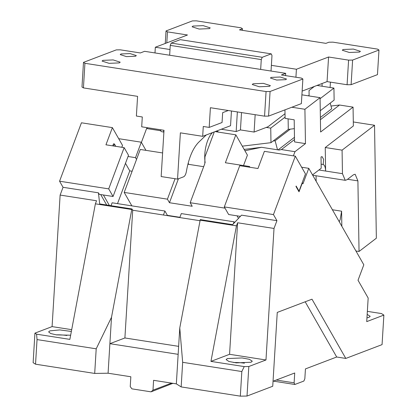 <?xml version="1.0" encoding="UTF-8"?>
<svg xmlns="http://www.w3.org/2000/svg" width="417" height="417" viewBox="0 0 417 417"><rect width="100%" height="100%" fill="white"/><g stroke="black" fill="none" stroke-linecap="round" stroke-linejoin="round"><path stroke-width="0.63" d="M113.059 196.49L108.712 188.875L59.563 181.207L81.44 122.791L112.381 127.623L105.949 144.803L124.151 147.639L128.499 155.26L113.059 196.49L99.314 194.348L98.443 192.821L99.679 203.929L131.991 208.969L132.71 210.225L199.946 220.713M34.934 333.136L33.125 362.67L35.534 364.197L37.04 339.584L36.581 334.184L34.934 333.136L52.083 326.61L60.126 195.073L96.535 200.754L95.384 203.83L131.788 209.506L111.506 317.28L109.89 343.681L178.153 354.335L179.769 327.934L200.254 219.618L232.566 224.659L241.526 215.146L276.93 220.671L274.016 228.448L237.612 222.767L236.46 225.842L210.945 361.393L244.232 366.585L241.829 371.542L240.322 396.15L247.015 396.046L248.824 366.512L244.232 366.585M367.351 311.358L381.466 313.563L383.875 315.09L366.725 321.616L368.169 298.03L358.026 280.26L363.817 264.795L308.768 168.332L302.977 183.793L302.398 182.782L299.02 191.799L295.976 186.467L296.138 186.039L299.036 191.116L298.588 191.049M60.126 195.073L63.04 187.301L98.443 192.821M59.563 181.207L63.04 187.301M125.475 163.334L129.776 170.876L132.121 171.241M128.035 156.5L135.504 157.662L136.531 159.466M112.752 145.861L113.513 143.829L114.425 143.969L115.775 146.336M114.425 143.969L113.659 146.002M103.385 194.984L109.353 205.435M100.711 194.562L106.679 205.018M131.788 209.506L131.991 208.969M35.534 364.197L94.695 373.429L108.081 373.215L109.89 343.681L124.897 337.968L178.643 346.355M132.71 210.225L124.897 337.968M111.037 205.696L112.126 202.787L164.913 211.023L163.422 215.016M167.561 215.662L164.913 211.023M179.805 217.57L181.301 213.582L234.088 221.818L234.526 222.579M233.327 223.851L234.088 221.818M200.051 220.16L236.46 225.842M299.036 191.116L305.468 173.936L295.33 156.167L273.453 214.578L276.93 220.671M274.016 228.448L265.973 359.98L248.824 366.512M273.046 381.247L294.72 372.991L294.121 382.837L294.855 384.479L303.863 381.049L304.837 378.756L305.442 368.909L336.696 357.009L345.797 358.432L311.994 299.192L277.258 312.416L272.739 386.246L247.015 396.046M345.797 358.432L382.066 344.619L383.875 315.09M121.816 147.279L122.525 145.392L112.381 127.623M118.694 138.673L141.295 142.202L135.504 157.662M141.295 142.202L145.945 150.355M178.153 354.335L176.344 383.864L153.592 380.314L152.992 390.161L151.048 391.844L131.934 388.863L130.234 386.611L130.839 376.765L108.081 373.215M95.384 203.83L69.868 339.381L36.581 334.184M52.083 326.61L71.698 329.67M70.655 335.211L56.436 334.882L50.707 333.532L48.633 331.911L49.878 330.869L59.751 329.92L71.359 331.452M124.151 147.639L108.712 188.875M367.168 314.376L370.176 316.31L368.93 317.358L366.955 317.869M111.506 317.28L96.202 348.815L94.695 373.429M37.04 339.584L96.202 348.815M273.453 214.578L224.304 206.91L239.744 165.679L257.951 168.52L264.383 151.34L295.33 156.167M240.385 216.355L228.652 214.526L224.304 206.91M176.344 383.864L181.16 386.919L182.667 362.31L179.769 327.934M182.667 362.31L241.829 371.542M210.945 361.393L229.564 354.299L237.612 222.767M265.973 359.98L229.564 354.299M301.637 167.222L308.768 168.332M336.696 357.009L305.187 301.783M181.16 386.919L240.322 396.15M251.029 362.253L236.257 362.873L228.907 361.476L226.118 359.605L227.364 358.563L242.131 357.942L249.481 359.339L252.275 361.205L251.029 362.253M56.212 334.846A13.104 2.7 -176.5 0 1 66.908 335.503M294.121 382.837L276.21 380.043M152.992 390.161L171.502 383.108M233.697 362.54A13.104 2.7 -176.5 0 1 244.393 363.197M273.364 381.128L294.855 384.479M151.048 391.844L172.893 383.327M117.511 203.626L129.776 170.876M147.639 127.738L146.596 128.535L160.133 130.646L161.838 131.746L163.886 132.064M146.596 128.535L141.405 142.395M131.866 205.868L124.193 192.419L140.279 149.468L162.609 152.95M167.379 215.344L179.904 217.299M237.049 215.839L238.493 218.367M225.013 208.151L190.178 202.714L192.206 206.269L169.453 202.719L167.425 199.164L124.193 192.419M160.133 130.646L161.176 129.849M293.391 155.864L294.955 151.684L305.468 143.625L294.548 141.921L294.193 119.804L285.092 118.381L284.952 109.864M294.511 139.539L281.418 149.573L294.955 151.684M281.418 149.573L279.129 150.047L277.519 149.797L275.131 140.769L273.14 141.014M244.915 150.745L261.548 147.3L277.519 149.797M249.929 167.269L249.496 166.508L225.378 162.745L235.834 134.832L247.422 155.14L243.512 165.575M249.496 166.508L249.251 167.16M214.291 131.902L204.956 156.834L204.815 163.631L190.178 202.714M235.834 134.832L215.099 131.595M187.885 164.225L203.668 166.691M178.419 178.784L169.453 202.719M167.425 199.164L175.077 178.726M331.004 106.059L339.527 105.021L353.063 107.138L353.366 125.955L325.244 147.519L342.081 150.146L374.534 125.267L376.353 238.201L359.042 251.467L357.906 180.884L355.138 174.243L353.428 174.791L346.939 179.769L345.234 180.316L342.461 173.675L342.081 150.146M353.303 121.957L374.534 125.267M341.841 226.29L341.601 211.195L340.173 219.592L339.214 221.688M312.515 174.9L321.199 168.244L321.017 156.954L322.039 156.625L323.597 159.258L323.211 164.501C324.697 165.236 325.505 167.42 325.625 171.048L325.244 147.519M291.858 107.237L304.916 109.275L320.063 97.661L320.616 132.012L353.063 107.138M304.916 109.275L305.468 143.625M339.527 105.021L320.418 119.674M330.222 103.098L331.718 108.764L320.381 117.458M294.475 137.318L278.087 149.885M244.159 149.416L261.548 147.3M205.154 162.573A20.157 8.178 -81.1 0 1 204.81 154.243A20.157 8.178 -81.1 0 1 212.613 132.543M216.501 131.063A20.157 8.178 -81.1 0 1 218.55 132.132M355.93 250.982L359.042 251.467M316.065 175.76L316.154 181.27M323.211 164.501L321.132 164.178M320.063 97.661L301.908 94.831M275.131 140.769L290.279 129.161M188.682 164.35A20.157 8.178 -81.1 0 1 188.187 163.057M163.443 131.996L163.881 130.271M295.924 77.228L296.414 69.248L328.57 57.004L327.064 81.617L302.132 91.109M302.872 79.006L301.371 103.614L268.574 116.103L270.075 91.495L302.872 79.006L301.428 78.088L281.407 74.966L285.692 73.329L285.556 75.613M270.075 91.495L266.062 91.558L84.932 63.295L83.489 62.378L116.291 49.889L120.305 49.826L140.331 52.954L144.616 51.317L169.646 55.226L170.251 45.38L261.266 59.584L260.667 69.425L169.646 55.226M285.692 73.329L260.667 69.425M285.734 79.668L276.648 80.048L270.409 78.036L271.175 77.395L280.26 77.015L286.505 79.021L285.734 79.668M135.556 56.232L126.471 56.613L120.226 54.606L120.993 53.96L130.083 53.579L136.323 55.591L135.556 56.232M269.497 86.34L259.275 86.767L252.254 84.505L253.114 83.781L263.335 83.353L270.362 85.615L269.497 86.34M102.936 60.35L102.071 61.075L109.092 63.337L119.319 62.904L120.179 62.18L113.158 59.923L102.936 60.35M170.251 45.38L171.225 43.087L180.227 39.657L271.248 53.861L271.983 55.503L271.034 71.046M271.384 65.344L296.414 69.248M169.995 49.524L155.333 47.236L187.488 34.992L167.467 31.869L166.023 30.952L192.388 20.913L196.407 20.85L241.005 27.809L242.449 28.726L239.447 29.868L325.912 43.358L328.914 42.216L332.933 42.153L377.531 49.112L378.975 50.03L377.468 74.638L351.104 84.677L352.61 60.069L348.591 60.131L328.57 57.004M352.61 60.069L378.975 50.03M209.35 28.622L199.128 29.054L192.107 26.792L192.967 26.068L203.194 25.64L210.215 27.897L209.35 28.622M359.532 52.057L349.305 52.485L342.284 50.222L343.149 49.498L353.371 49.07L360.392 51.333L359.532 52.057M327.064 81.617L347.085 84.74L351.104 84.677M348.591 60.131L347.085 84.74M83.489 62.378L81.987 86.991L83.431 87.904L137.584 96.353L136.38 116.041L142.296 116.969L141.697 126.81L163.996 130.292L161.165 176.558L177.548 179.112L180.379 132.846L202.678 136.328L203.277 126.481L209.193 127.404L210.397 107.716L264.555 116.166L268.574 116.103M83.431 87.904L84.932 63.295M266.062 91.558L264.555 116.166M155.333 47.236L154.988 52.938M242.449 28.726L242.35 30.321M166.023 30.952L165.257 43.462M166.795 42.873L167.467 31.869M330.108 87.481L330.431 82.144M228.313 110.51L222.657 112.663L222.058 122.509L209.193 127.404M241.511 112.569L240.447 129.927L236.158 131.558L237.362 111.923M285.014 113.711L267.975 126.773L254.099 132.059L240.447 129.927M254.099 132.059L255.162 114.701M314.35 86.46L309.028 90.536L309.101 95.243L308.33 95.832M317.019 85.438L322.096 86.23L322.054 83.525M206.264 134.962L198.617 142.317C192.847 148.301 188.781 157.986 186.409 171.361C185.852 174.311 184.929 176.12 183.642 176.792L177.548 179.112M231.445 111L230.544 125.715L202.678 136.328M236.158 131.558L221.286 129.239M322.096 86.23L333.928 88.081L334.126 100.106L320.272 110.724M320.079 98.699L333.928 88.081M285.072 117.141L270.742 128.123L266.27 127.425M288.116 118.855L288.288 129.4L294.334 128.665M288.288 129.4L270.977 142.671L270.742 128.123M242.298 146.158L270.977 142.671M271.248 53.861L262.246 57.285L171.225 43.087M262.246 57.285L261.266 59.584M342.461 173.675L318.911 170M341.601 211.195L332.412 209.761M357.906 180.884L347.58 179.274M345.234 180.316L312.708 175.239"/></g></svg>

